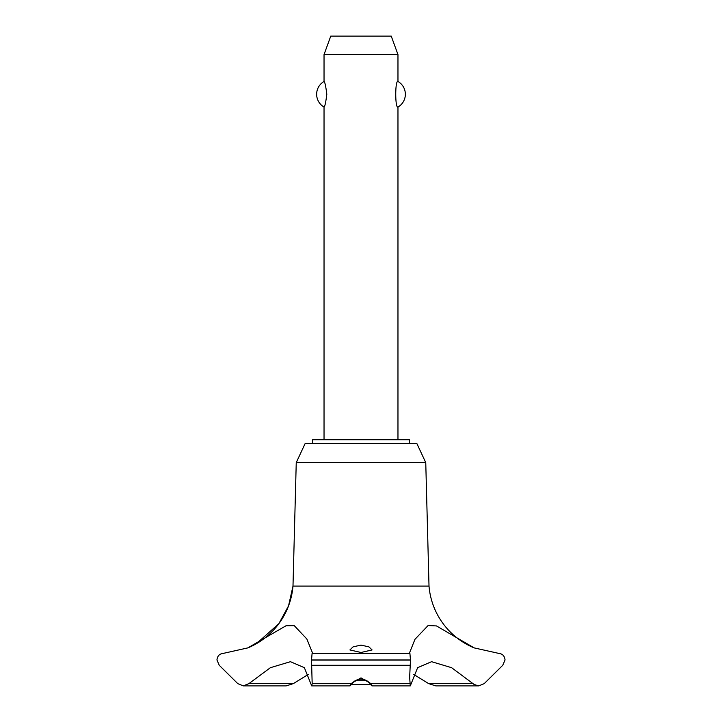 <?xml version="1.0" encoding="UTF-8"?>
<svg xmlns="http://www.w3.org/2000/svg" width="722" height="722" viewBox="0 0 722 722"><rect width="100%" height="100%" fill="white"/><g stroke="black" fill="none" stroke-linecap="round" stroke-linejoin="round"><path stroke-width="1.08" d="M409.419 443.425L409.419 439.734L312.581 439.734L312.581 443.425M425.754 462.594L416.811 443.425L305.189 443.425L296.246 462.594L292.988 586.102A73.382 73.382 0 0 1 248.973 647.408L256.409 643.681L278.882 623.655L288.547 605.857L292.988 586.102L429.012 586.102L425.754 462.594L296.246 462.594M243.305 685.9L286.129 685.9L293.322 683.635L248.9 683.635L243.305 685.9L237.8 683.644L219.253 665.287L216.952 659.953C217.412 655.919 219.542 653.726 223.324 653.374L247.817 647.896L286.002 625.766L294.278 625.667L306.85 638.997L312.355 652.58L312.094 653.374L409.906 653.374L409.645 652.58L414.969 639.304L428.092 625.541L436.485 625.929L474.183 647.896L498.685 653.374C502.458 653.726 504.588 655.919 505.048 659.953L502.747 665.287L484.2 683.644L478.695 685.9L474.183 684.51L451.602 667.688L431.557 661.686L417.632 667.688L410.286 685.9L409.645 677.263L410.484 660.098L409.906 653.374M293.322 683.635L308.357 674.375M474.183 647.896A73.382 73.382 0 0 1 429.012 586.102M312.094 653.374L311.516 660.098L410.484 660.098M311.516 659.953L410.484 659.953M409.825 683.644L371.063 683.644C372.669 686.604 372.299 686.604 369.953 683.635C368.121 680.945 365.133 679.447 361 679.158C356.867 679.447 353.879 680.945 352.047 683.635C349.692 686.604 349.331 686.604 350.937 683.635L361 677.877L371.063 683.644L372.038 685.9L410.286 685.9M361 652.48L349.908 649.944L353.067 646.867L361 645.098L368.942 646.876L372.092 649.944L361 652.48M311.714 685.9L349.962 685.9L350.937 683.644L312.175 683.644L311.714 685.9L304.368 667.688L290.443 661.686L270.398 667.688L248.9 683.635M397.966 439.734L397.966 107.064C395.006 108.526 395.006 79.998 397.966 81.46L397.966 54.583L324.034 54.583L324.034 81.46C324.891 81.956 325.812 86.225 326.813 94.266C325.812 102.307 324.891 106.576 324.034 107.064L324.034 439.734M395.412 90.611L395.412 97.921M324.034 54.583L330.766 36.1L391.234 36.1L397.966 54.583M397.966 81.46A14.783 14.783 0 0 1 397.966 107.064M324.034 107.064A14.783 14.783 0 0 1 324.034 81.46M355.242 680.729L366.758 680.729M370.548 684.42L351.452 684.42M311.516 660.098L312.175 683.644M473.1 683.635L428.678 683.635L435.871 685.9L478.695 685.9M413.643 674.375L428.678 683.635M311.76 665.287L410.24 665.287M247.817 647.896L248.801 647.481"/></g></svg>
